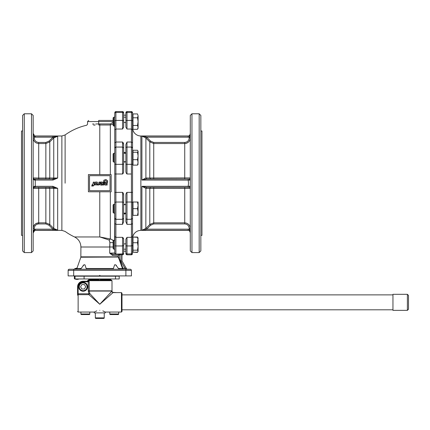 <?xml version="1.0" encoding="UTF-8"?>
<svg xmlns="http://www.w3.org/2000/svg" width="430" height="430" viewBox="0 0 430 430"><rect width="100%" height="100%" fill="white"/><g stroke="black" fill="none" stroke-linecap="round" stroke-linejoin="round"><path stroke-width="0.64" d="M102.431 184.922L102.12 184.604M101.711 184.825L102.103 185.233M103.27 182.804L103.829 182.621M102.517 182.153L102.711 182.621M101.792 184.013L101.082 183.82L101.313 184.287L101.792 184.013L101.313 184.287L100.942 183.959L101.313 184.287M107.194 184.927L105.737 185.077C104.818 185.12 104.452 184.696 104.646 183.793L104.888 182.239L105.635 182.057L105.613 183.508L106.194 184.282L106.688 182.207L107.435 182.057L107.016 185.077M105.662 184.239L106.006 184.282L105.613 183.508M105.237 185.05L104.737 184.825M104.21 182.315L103.942 184.927L103.162 185.077L103.35 182.884L104.35 182.417M102.851 182.664L102.867 182.965M101.673 182.03C102.679 182.03 103.06 182.535 102.808 183.551C102.743 184.588 102.2 185.099 101.184 185.077C100.195 185.072 99.825 184.572 100.077 183.567L101.931 183.126L100.222 182.621L100.469 182.024L101.673 182.024M101.931 183.126L101.442 182.82L101.931 183.126M105.887 180.541L104.678 180.906L104.302 182.073L103.42 182.363L103.85 180.24L105.871 179.466L107.731 180.858L107.511 181.901L106.941 181.901L105.887 180.541M92.24 185.389L91.692 185.927L91.934 185.389L92.294 185.507M94.009 182.014L94.186 184.938L92.084 186.201L92.794 185.206L92.23 185.088L92.133 184.448L92.955 184.153L93.272 182.164L94.186 182.223M93.579 185.755L93.315 186.034M96.911 182.041L97.497 182.395M96.277 182.82L96.535 183.605L95.933 182.82L95.449 184.927L94.702 185.077L94.955 182.164L96.411 182.014C97.341 181.971 97.712 182.406 97.508 183.32L97.083 185.077L96.336 184.873L96.578 183.325M99.862 182.223L99.54 184.271L98.438 185.077L97.578 184.873L97.82 184.282L98.663 184.018L98.948 182.169L99.685 182.014M99.427 184.637L99.174 184.916M123.663 153.268L124.775 152.225L124.775 152.747L125.882 152.747M131.435 111.558L131.435 129.038L132.547 129.817L131.435 129.038L131.435 174L126.995 174L126.995 142.024L131.435 142.024L132.547 142.83L132.547 112.671L132.22 111.886L131.435 111.558L126.995 111.558L126.21 111.886L125.882 112.671L125.882 127.151L126.995 129.038L126.995 111.558M126.995 142.024L125.882 144.63L125.882 170.823C125.856 172.392 126.221 173.451 126.995 174M125.882 161.701L124.775 161.701L124.775 162.255L123.663 161.143L123.663 154.547M123.663 205.228L124.775 204.116L124.775 204.669L125.882 204.669L125.882 195.542L125.882 221.735L126.995 224.342L126.995 192.371L132.547 192.387L131.435 192.371L131.435 202.03L132.547 202.406L132.547 163.792L132.994 163.792M125.882 116.632L125.882 122.362L124.775 122.625L123.663 122.098M114.762 125.796L114.778 204.239L114.778 183.185L114.778 192.387L122.555 192.371L122.555 202.03L123.663 202.406L123.663 195.548C123.695 193.978 123.324 192.919 122.555 192.371M123.663 163.964L123.663 144.63L122.555 142.024L122.555 164.341L123.663 163.964L123.663 170.839M114.778 206.739L114.778 218.3L115.89 219.305L115.89 202.03L122.555 202.03L122.555 224.342L123.663 221.735L123.663 208.684M123.663 221.735L123.663 202.406M125.882 113.558A1.113 1.107 180 0 1 126.21 112.773A1.113 1.107 0 0 0 125.882 113.558L125.882 115.17L123.663 115.17L123.663 117.186L125.882 117.186M114.778 113.558A1.113 1.107 180 0 1 115.106 112.773A1.113 1.107 0 0 0 114.778 113.558L114.584 126.071L113.794 126.071L113.794 117.186L114.778 117.186L114.778 112.671L115.106 111.886L115.89 111.558L122.555 111.558L123.34 111.886L123.663 112.671L123.663 127.151L122.555 129.038L115.89 129.038L114.778 129.817L114.778 120.889L114.778 142.83L114.778 129.817M123.663 244.272L124.775 243.745L125.882 244.009L125.882 253.7L126.21 254.485L126.995 254.813L126.995 237.333L131.435 237.333L132.547 236.554L132.547 238.634L132.547 214.79L132.994 214.79M132.547 250.851L132.994 250.851L132.547 250.851L132.22 254.485L131.435 254.813L126.995 254.813M132.994 127.737L132.547 127.737L132.547 151.58L132.994 151.58M132.547 115.519L132.994 115.519M132.994 202.573L132.547 202.573L132.547 192.387M132.994 238.634L132.547 238.634A8.326 8.326 0 0 1 140.873 230.378L140.873 135.987A8.326 8.326 0 0 1 132.547 127.737M113.794 240.3L113.111 240.983L113.111 248.502L113.794 249.185L113.794 240.3L114.584 240.3L114.778 240.795L114.573 240.3M113.794 204.239L113.111 204.922L113.111 212.441L113.794 213.124L113.794 204.239L114.778 204.239L114.584 240.3M112.843 239.999L113.488 240.606L110.881 239.08L99.787 236.957L109.193 240.053L110.338 239.01L110.338 191.791M114.778 204.239L114.778 236.554L115.89 237.333L114.778 236.554L114.778 253.001L114.778 249.185L113.794 249.185M121.674 254.7L113.138 254.264L115.89 254.114A1.113 1.107 -0 0 1 114.778 253.001L109.698 253.141L112.397 255.372L118.196 255.759L119.277 254.705M114.778 183.185L114.778 157.686M113.111 124.012L110.338 124.996L113.111 124.012M114.778 154.547L114.778 179.202M113.794 153.247L113.111 153.929L113.111 161.449L113.794 162.131L113.794 153.247L114.778 153.247M189.184 187.351L146.689 187.351L145.904 188.372L190.291 188.458A1.113 1.113 0 0 0 189.184 187.351L190.291 186.238L188.2 186.238L188.512 183.185L188.2 180.132L190.291 180.132L189.184 179.02L146.619 179.02L145.834 177.999L141.905 180.057L146.619 179.02M190.291 136.912L188.313 137.202L188.232 136.444L188.313 137.202L146.689 137.202L145.904 137.982L149.801 141.905L150.586 141.126L146.689 137.202L144.614 136.444L141.905 136.095L141.905 180.057L188.2 180.132M140.873 135.987L188.512 135.987A2.773 2.773 0 0 0 190.291 133.397A2.773 2.773 0 0 1 188.2 136.09L141.905 136.095L145.834 137.912L146.619 137.165M123.286 237.871L123.663 239.22L122.555 237.333L122.555 254.813L123.34 254.485L123.663 253.7L123.663 251.201L125.882 251.201M99.787 191.791L99.787 236.957L74.53 236.957C78.593 239.075 80.722 242.423 80.91 247.008L109.698 247.008L109.886 242.627L113.111 242.654L109.886 242.627L109.698 253.141L113.138 254.264L112.397 255.372M109.903 242.235L109.897 241.913M80.91 247.008L80.845 257.226L76.819 268.691L75.82 269.245M113.111 120.443L98.68 120.443C85.785 120.443 85.785 120.443 98.68 120.443L98.68 121.556L113.509 121.556M113.794 126.071L113.111 125.388L113.111 117.868L113.794 117.186M188.232 229.926L188.313 229.168L146.689 229.168L150.586 225.245L153.725 223.933L184.739 223.933C187.442 224.207 188.926 225.702 189.184 228.405L190.291 232.974A2.773 2.773 0 0 0 188.512 230.378A2.773 2.773 0 0 1 190.291 232.974L190.291 232.969A2.773 2.773 0 0 0 188.2 230.281L141.905 230.276L144.614 229.926L146.689 229.168L145.904 228.389L141.905 230.276L141.905 186.314L145.834 188.367L146.619 187.351L141.905 186.314L188.189 186.314L188.313 187.351M188.189 180.057L188.313 179.02M188.232 136.444L188.189 136.095M123.147 268.922L119.277 258.15L118.196 256.844L122.523 268.513L123.474 269.245L122.523 268.513L118.481 268.513L119.841 269.245M120.889 254.689L120.889 261.214L121.996 260.919L121.996 254.727M137.503 252.437L132.994 252.173L137.503 252.173L138.1 251.179L137.503 250.179L138.1 246.465L138.1 251.405L137.783 251.894M138.1 205.352L138.1 215.344L137.503 215.344L138.1 212.011L137.503 208.684L138.1 205.352L137.503 202.019L138.1 202.019L138.1 205.352M138.1 164.126L137.503 165.12L138.1 162.4L137.503 159.68L138.1 155.961L137.503 152.247L138.1 151.252L137.965 164.588M138.1 128.291L137.503 129.322L138.1 127.398L138.1 128.291M138.1 115.858L137.503 113.934L138.1 115.858L138.1 127.398L137.503 125.474L138.1 121.631L137.503 117.782L138.1 115.858L137.503 113.934L132.994 113.934L132.994 117.782L137.503 117.782M137.503 237.312L138.1 240.031L138.1 246.465L137.503 242.751L138.1 238.08L137.503 237.048L137.783 237.591L137.503 237.048L132.994 237.048L137.503 237.312L138.1 238.306M65.113 183.185L65.113 134.945L65.113 183.185M116.471 265.471L115.627 264.805L118.481 268.513M79.733 269.245L81.098 268.513L83.952 264.805L83.103 265.471M77.094 267.584L76.986 267.981M126.017 268.53L124.883 268.137L124.883 269.245M191.957 113.778L191.957 252.587L190.291 250.926L190.291 115.444L191.957 113.778L199.176 113.778L199.176 252.587L200.842 250.926L200.842 115.444L199.176 113.778M185.733 143.448L184.739 143.539C188.125 143.195 189.974 141.336 190.291 137.96L189.184 137.96C188.926 140.664 187.448 142.158 184.739 142.438L153.725 142.438L150.586 141.126M150.586 179.02L149.801 178.009L190.291 177.912A1.113 1.113 0 0 1 189.184 179.02M190.291 228.405C189.974 225.03 188.12 223.17 184.739 222.831C188.125 223.175 189.974 225.035 190.291 228.405L189.184 228.405M190.291 229.459L189.184 229.459A3.886 3.886 0 0 0 188.313 229.168M34.744 230.464L35.255 230.281L34.744 230.464L34.271 229.459L33.486 230.819L33.158 232.974L34.744 230.464A2.773 2.773 0 0 1 34.943 230.378L61.872 230.378L65.113 231.426A59.41 59.41 0 0 0 74.53 236.957M35.255 230.281L35.222 229.926L35.265 230.276L55.384 230.227M95.729 123.98L98.68 123.921C84.355 124.216 84.355 124.216 98.68 123.921L98.68 121.556L87.575 121.556L87.575 124.152L86.709 125.232A59.41 59.41 0 0 0 65.113 134.945L61.872 135.987L34.943 135.987L35.255 136.09L35.136 137.202L35.265 136.095A2.773 2.773 0 0 1 34.744 135.907L33.158 133.397L33.454 135.455M83.952 264.805L84.952 264.805L86.43 269.245L72.896 269.245M86.43 269.245L99.787 269.245L86.43 269.245M126.909 269.245L113.149 269.245L114.627 264.805L115.627 264.805M76.868 268.513L81.098 268.513L80.539 269.046M33.54 135.713L34.271 136.912L35.136 137.202L52.89 137.202L52.89 136.095L35.255 136.09M35.136 179.02L35.265 180.057L52.89 180.057L52.89 179.02L34.271 179.02L33.486 178.697L33.158 177.912C33.131 179.09 33.664 179.831 34.744 180.132A1.113 0.478 -90 0 0 34.271 179.02M35.222 187.05L35.136 187.351L52.89 187.351L52.89 186.314L35.265 186.314L35.222 187.05M52.89 230.276L52.89 229.168L35.136 229.168L35.222 229.926M125.882 269.245L69.251 269.245A1.113 1.113 0 0 0 68.139 270.357L131.435 270.357L131.435 275.91L125.882 275.91L125.882 269.245L130.328 269.245L131.112 269.572L131.435 270.357M200.842 235.377L201.95 235.377L201.95 130.994L200.842 130.994M53.03 136.095L52.992 137.165L48.993 141.126L45.854 142.438L38.711 142.438C36.007 142.158 34.524 140.664 34.271 137.96L33.158 137.96C33.475 141.336 35.325 143.195 38.711 143.539L45.854 143.539L49.778 141.905L53.745 137.912L57.668 136.272L52.89 136.095M31.492 113.778L33.158 115.444L33.158 250.926L31.492 252.587L31.492 113.778L24.273 113.778L22.613 115.444L22.613 250.926L24.273 252.587L31.492 252.587M33.239 178.321A1.113 1.113 0 0 1 33.158 177.912L38.711 178.052L38.711 179.02M33.486 137.96L33.158 137.96M33.529 231.587L33.158 232.974L33.336 231.356M35.136 229.168L34.271 229.459L34.271 228.405L33.158 228.405L33.578 226.287L35.158 224.127M33.486 187.674A1.113 1.113 0 0 0 33.158 188.458L33.486 187.674L35.136 187.351M74.766 275.91L75.03 278.683M74.766 278.683L74.497 275.91M74.245 275.91L74.497 278.683M79.797 276.189L79.797 275.91M22.613 130.994L21.5 130.994L21.5 235.377L22.613 235.377M100.056 275.619L99.523 275.619M90.499 279.575L90.074 278.962M90.117 279.242L90.117 278.962M98.862 278.962L98.481 279.575M101.098 279.575L101.098 279.242L98.862 279.242M98.766 280.129L98.766 279.575L98.793 280.129M99.787 280.129L98.862 280.129M75.035 278.962L84.087 278.962L84.087 276.189L75.03 276.189L75.03 278.962L75.035 276.189M98.766 279.575L88.768 279.575L88.768 280.129L88.182 280.129L87.064 281.241L87.623 280.683L112.004 280.683L112.004 290.847A1.113 1.113 0 0 1 111.983 291.067L99.787 304.263L113.025 292.62L121.443 292.62L121.443 312.056L105.339 312.056L102.84 310.879M100.432 280.129L100.432 279.575L110.811 279.575L110.811 280.129L111.451 280.129L112.004 280.683M111.451 280.129L88.182 280.129M88.752 280.79L88.037 281.241L89.209 281.795L88.752 280.79L88.247 281.29L88.247 281.795L89.209 281.795L89.241 291.067L88.3 291.287L88.892 293.803L89.822 293.583L89.241 291.067L111.983 291.067M88.037 281.241L83.13 281.241A5.552 5.552 0 0 0 77.577 286.794L77.577 295.147M121.443 312.056L121.996 311.503L121.996 293.179L121.443 292.62M109.747 293.593L110.424 292.878M111.133 292.131L111.795 291.443M99.787 310.315C106.946 312.239 106.946 312.239 99.787 310.315C92.633 312.239 92.633 312.239 99.787 310.315M96.734 310.879L94.234 312.056L78.136 312.056L78.136 294.679L88.892 294.679L89.822 293.583L99.787 304.263L88.892 294.679L88.892 293.803L77.577 293.803M105.339 312.056L105.339 312.889L94.234 312.889L94.234 312.056M83.13 291.234A4.44 4.44 0 0 0 87.575 286.794A4.44 4.44 0 0 0 83.13 282.349A4.44 4.44 0 0 0 78.69 286.794A4.44 4.44 0 0 0 83.13 291.234A4.44 4.44 0 0 0 87.575 286.794A4.44 4.44 0 0 0 83.13 282.349M82.786 314.556L81.463 314.556A0.554 0.554 0 0 1 80.91 313.997L89.795 313.997A0.554 0.554 0 0 1 89.241 314.556L87.919 314.556M81.463 314.556L89.241 314.556M111.66 314.556L110.338 314.556A0.554 0.554 0 0 1 109.784 313.997L118.664 313.997A0.554 0.554 0 0 1 118.11 314.556L116.788 314.556M110.338 314.556L118.11 314.556M95.901 318.442A0.554 0.554 0 0 1 95.347 317.883L104.232 317.883A0.554 0.554 0 0 1 103.673 318.442L95.901 318.442M116.766 292.62L112.289 292.346M101.071 318.442L98.508 318.442M115.509 314.556L112.945 314.556M86.634 314.556L84.07 314.556M80.566 286.794L81.85 284.569L84.414 284.569L85.694 286.794L84.414 289.014L81.85 289.014L80.566 286.794M109.505 278.962L109.08 279.575M84.087 278.962L119.223 278.962L119.223 276.189L84.087 276.189M115.493 278.962L115.493 276.189M109.462 278.962L109.462 279.242M100.717 279.242L100.717 278.962M24.273 113.778L24.273 252.587M69.251 269.245L68.467 269.572A1.113 1.113 0 0 1 69.251 269.245L68.467 269.572L68.139 270.357L68.139 275.91L99.233 275.91L99.787 275.356L100.346 275.91L125.882 275.91M79.55 275.91L79.55 276.189M79.281 276.189L79.281 275.91M76.922 268.25A5.81 5.81 0 0 0 74.546 268.804L76.744 268.804M35.738 223.697L38.711 222.831C35.33 223.17 33.481 225.03 33.158 228.405M45.854 223.933L48.993 225.245L49.778 224.465L45.854 222.831L38.711 222.831L38.711 223.933L45.854 223.933L45.854 188.319L57.668 188.34L52.89 186.314M48.993 187.351L49.778 188.361L49.778 224.465L53.745 228.459L52.89 229.168L48.993 225.245M35.265 186.314L34.744 186.238C33.664 186.539 33.131 187.276 33.158 188.458L45.854 188.319L45.854 187.351M48.993 179.02L49.778 178.009L38.711 178.052L38.711 142.438M48.993 141.126L49.778 141.905L49.778 178.009L53.745 177.999L52.89 179.02M74.702 269.245L74.841 268.804M74.911 268.804L74.852 269.245M34.33 230.706L34.029 230.953M52.89 187.351L57.668 188.34L57.668 230.098L52.992 229.201L53.03 230.276M57.668 230.098L53.745 228.459L53.745 188.372L52.992 187.351L53.03 186.314M34.744 186.238A1.113 0.478 90 0 1 34.271 187.351M57.668 178.031L52.992 179.02L53.03 180.057L57.668 178.031L53.745 177.999L53.745 137.912L52.992 137.165L57.668 136.272L57.668 178.031M34.271 137.96L34.744 135.907M34.744 180.132L35.255 180.132L35.255 186.238M126.484 268.691A1.113 1.113 0 0 0 127.447 269.245A1.113 1.113 0 0 1 126.484 268.691L121.996 260.919L121.996 254.813L122.555 254.813M99.787 269.245L113.23 269.245M123.034 268.513L122.523 268.513M120.889 261.214L124.883 268.137L122.459 268.325M190.291 137.96L190.189 139.035M190.167 139.121L189.926 139.954M189.85 140.148L189.41 140.981M189.297 141.148L188.791 141.776M188.598 141.97L186.969 143.072M186.722 143.168L185.921 143.41M146.689 179.02L145.904 177.999L149.801 178.009L149.801 141.905L153.725 143.539L184.739 143.539L184.739 142.438M184.739 223.933L184.739 222.831L153.725 222.831L149.801 224.465L149.801 188.361L150.586 187.351M145.904 228.389L149.801 224.465L150.586 225.245M119.492 254.689L119.277 258.15L118.766 258.344M118.341 257.038L80.845 257.226M110.058 175.687L110.058 190.678L89.515 190.678L89.515 175.687L110.058 175.687M95.138 125.076L93.595 125.103M113.111 122.389L110.338 123.91L99.787 123.91A59.276 59.276 0 0 0 98.68 123.921L98.696 125.006C83.232 125.297 83.232 125.297 98.696 125.006A58.19 58.19 0 0 1 99.787 124.996L110.338 124.996L110.338 174.58M92.504 124.05L94.009 124.017M190.173 134.375L190.227 134.106M188.2 136.09A2.773 2.773 0 0 0 190.291 133.397L189.184 137.96M145.904 177.999L145.904 137.982M146.619 229.201L145.834 228.459L145.904 188.372M138.1 151.252L137.503 150.258L132.994 150.258L132.994 152.247L137.503 152.247M137.965 251.641L138.1 251.179M123.281 193.242L123.663 195.548M88.408 174.58L111.171 174.58L111.171 191.791L88.408 191.791L88.408 174.58M132.994 117.782L132.994 129.322L137.503 129.322M132.994 125.474L137.503 125.474M137.503 165.12L132.994 165.12L132.994 152.247M132.994 159.68L137.503 159.68M137.503 215.344L132.994 215.344L132.994 202.019L137.503 202.019M132.994 208.684L137.503 208.684M132.994 252.173L132.994 237.312M132.994 242.751L137.503 242.751M132.994 250.179L137.503 250.179M109.193 240.053L109.886 242.627M115.89 254.114L122.555 253.926A1.113 1.107 -0 0 0 123.663 252.813L123.663 239.22M126.995 237.333L125.882 239.22L125.882 245.482A1.113 0.473 0 0 0 126.995 245.955L131.435 245.955L131.435 253.926A1.113 1.107 -0 0 0 132.547 252.813L132.547 202.406M123.281 142.733L123.663 144.63L123.663 153.247L125.882 153.247M114.778 247.884L114.778 210.721M114.783 192.387L114.778 202.406L115.89 202.03L115.89 174L114.778 173.983M114.778 163.964A1.113 0.376 180 0 0 114.799 164.04A1.113 0.376 180 0 0 114.864 164.109A1.113 0.376 180 0 0 114.966 164.174A1.113 0.376 180 0 0 115.106 164.228A1.113 0.376 180 0 0 115.272 164.276A1.113 0.376 180 0 0 115.466 164.314A1.113 0.376 180 0 0 115.67 164.335A1.113 0.376 180 0 0 115.89 164.341L114.778 163.964L114.778 159.632M114.778 142.83L114.778 148.071A1.113 1.005 180 0 1 115.89 147.065L115.89 142.024L114.778 142.83L115.89 142.024L122.555 142.024M122.555 224.342L115.89 224.342L114.778 223.541M114.778 252.813A1.113 1.107 -0 0 0 115.89 253.926L115.89 237.333L122.555 237.333M132.547 223.541L131.435 224.342L126.995 224.342M132.547 173.983L132.547 142.83M125.882 221.735L125.882 213.624L124.775 213.624L124.775 214.145L123.663 213.097M115.89 164.341L122.555 164.341L122.555 174L115.89 174L115.89 147.065L114.778 148.071M122.555 174C123.302 173.516 123.673 172.457 123.663 170.823M131.435 129.038L126.995 129.038M124.775 213.624L124.775 213.124M125.882 152.688L125.882 144.63M126.995 192.371C126.248 192.855 125.877 193.914 125.882 195.548M124.775 153.247L124.775 152.747M392.956 309.804L121.996 309.804M121.996 294.873L392.956 294.873M392.956 294.313L407.387 294.313L407.387 310.363L392.956 310.363L392.956 294.313M407.387 310.363L408.5 309.251L408.5 295.426L407.387 294.313M131.435 174L131.435 192.371M115.89 237.333L115.89 219.305L122.555 219.305L123.663 218.3M122.555 111.558L122.555 112.445A1.113 1.107 180 0 1 123.34 112.773A1.113 1.107 0 0 1 123.663 113.558A1.113 1.107 180 0 0 123.34 112.773A1.113 1.107 0 0 0 122.555 112.445L115.89 112.445L115.89 111.558M126.995 112.445A1.113 1.107 0 0 0 126.21 112.773A1.113 1.107 180 0 1 126.995 112.445L131.435 112.445A1.113 1.107 0 0 1 132.547 113.558M125.882 252.813A1.113 1.107 -0 0 0 126.995 253.926L131.435 253.926L131.435 254.813M109.698 247.008L113.111 247.008M110.338 123.91L110.338 124.996M99.787 123.91L99.787 174.58M118.196 255.759L118.196 256.844L80.91 256.844M61.872 135.987L61.872 230.378M153.725 187.351L153.725 223.933M184.739 222.831L184.739 187.351M153.725 142.438L153.725 179.02M184.739 143.539L184.739 179.02M113.283 268.513L86.296 268.513M130.328 269.245L131.112 269.572M73.691 269.245L73.691 275.91M45.854 142.438L45.854 179.02M38.711 187.351L38.711 222.831M76.986 278.962L76.981 279.349A6.117 6.117 0 0 0 79.168 278.962M112.004 290.847L88.247 290.847L88.3 291.287M77.577 295.12L78.136 294.679L78.136 286.794L77.577 286.794M78.136 286.794C78.432 283.757 80.098 282.091 83.13 281.795L83.13 281.241M83.13 281.795L88.247 281.795L88.247 290.847M79.244 286.794A3.886 3.886 0 0 1 83.13 282.908A3.886 3.886 0 0 1 87.016 286.794A3.886 3.886 0 0 1 83.13 290.68A3.886 3.886 0 0 1 79.244 286.794M34.271 228.405C34.529 225.696 36.007 224.207 38.711 223.933M68.467 269.572L68.139 270.357M188.313 137.202A3.886 3.886 0 0 0 189.184 136.912M114.778 245.482A1.113 0.473 0 0 0 115.89 245.955L122.555 245.955L123.663 245.482M114.778 218.3A1.113 1.005 180 0 0 115.466 219.225M115.106 112.773A1.113 1.107 180 0 1 115.89 112.445A1.113 1.107 0 0 0 115.106 112.773M114.778 120.889A1.113 0.473 0 0 1 115.89 120.416L115.89 112.445M125.882 202.406A1.113 0.376 0 0 1 126.995 202.03L131.435 202.03L131.435 245.955L132.547 245.482M125.882 218.3A1.113 1.005 0 0 0 126.995 219.305L131.435 219.305L132.547 218.3M125.882 163.964A1.113 0.376 0 0 0 126.995 164.341L131.435 164.341A1.113 0.376 0 0 0 132.547 163.964M132.526 147.877A1.113 1.005 180 0 0 131.435 147.065L132.547 148.071M125.882 120.889A1.113 0.473 0 0 1 126.995 120.416L131.435 120.416L132.547 120.889M122.555 112.445L122.555 120.416L115.89 120.416L115.89 142.024M122.555 129.038L122.555 120.416L123.663 120.889M123.663 148.071L122.555 147.065L115.89 147.065M125.882 148.071A1.113 1.005 0 0 1 126.995 147.065L131.435 147.065M123.663 213.124L125.882 213.124M113.794 162.131L114.778 162.131M113.794 213.124L114.778 213.124M123.663 249.185L125.882 249.185M74.245 278.683A6.117 6.117 0 0 0 76.981 279.349M90.074 276.189L90.074 275.91M78.136 312.056L77.577 311.503M89.795 312.056L89.795 313.997M118.664 312.056L118.664 313.997M104.232 312.889L104.232 317.883M95.347 312.889L95.347 317.883M109.784 312.056L109.784 313.997M80.91 312.056L80.91 313.997M111.934 291.293L113.025 292.62M109.172 279.575L109.172 279.242M90.407 279.575L90.407 279.242M109.505 276.189L109.505 275.91M74.546 268.804L74.428 269.245M191.957 252.587L199.176 252.587M87.575 121.556L88.682 120.443M140.873 230.378L188.512 230.378"/></g></svg>
